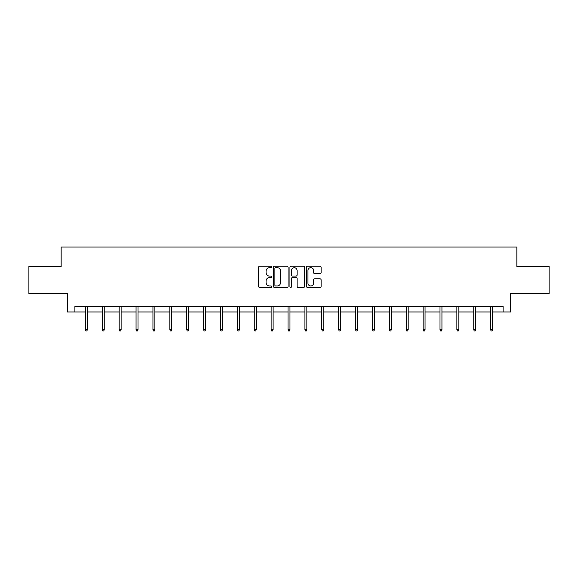 <?xml version="1.0" encoding="UTF-8"?>
<svg xmlns="http://www.w3.org/2000/svg" width="578" height="578" viewBox="0 0 578 578"><rect width="100%" height="100%" fill="white"/><g stroke="black" fill="none" stroke-linecap="round" stroke-linejoin="round"><path stroke-width="0.87" d="M271.682 266.935A0.744 0.744 0 0 0 270.938 266.191L259.652 266.191A1.062 1.062 0 0 0 258.59 267.253L258.59 286.377A1.062 1.062 0 0 0 259.652 287.439L270.938 287.439A0.744 0.744 0 0 0 271.682 286.695A0.744 0.744 0 0 0 270.938 285.951L269.478 285.951A3.403 3.403 0 0 1 266.075 282.548L266.075 280.959A3.403 3.403 0 0 1 269.478 277.556L270.938 277.556A0.744 0.744 0 0 0 271.682 276.811A0.744 0.744 0 0 0 270.938 276.067L269.478 276.067A3.403 3.403 0 0 1 266.075 272.671L266.075 271.075A3.403 3.403 0 0 1 269.478 267.672L270.938 267.672A0.744 0.744 0 0 0 271.682 266.935M320.053 273.676A1.062 1.062 0 0 0 321.115 272.614L321.115 267.253A1.062 1.062 0 0 0 320.053 266.191L307.51 266.191A1.062 1.062 0 0 0 306.448 267.253L306.448 286.377A1.062 1.062 0 0 0 307.51 287.439L320.053 287.439A1.062 1.062 0 0 0 321.115 286.377L321.115 279.897A1.062 1.062 0 0 0 320.053 278.834L314.685 278.834A1.062 1.062 0 0 0 313.623 279.897L313.623 283.104A2.839 2.839 0 0 1 310.783 285.951A2.839 2.839 0 0 1 307.937 283.104L307.937 270.518A2.839 2.839 0 0 1 310.783 267.672A2.839 2.839 0 0 1 313.623 270.518L313.623 272.614A1.062 1.062 0 0 0 314.685 273.676L320.053 273.676M74.902 311.99L74.902 306.578L503.098 306.578L503.098 311.99L510.677 311.99L510.677 293.588L549.1 293.588L549.1 266.53L516.848 266.53L516.848 247.044L61.152 247.044L61.152 266.53L28.9 266.53L28.9 293.588L67.323 293.588L67.323 311.99L85.4 311.99M288.068 267.253A1.062 1.062 0 0 0 287.006 266.191L274.471 266.191A1.062 1.062 0 0 0 273.408 267.253L273.408 286.377A1.062 1.062 0 0 0 274.471 287.439L287.006 287.439A1.062 1.062 0 0 0 288.068 286.377L288.068 267.253M290.994 266.191L303.529 266.191A1.062 1.062 0 0 1 304.592 267.253L304.592 286.377A1.062 1.062 0 0 1 303.529 287.439L298.161 287.439A1.062 1.062 0 0 1 297.099 286.377L297.099 278.618A1.062 1.062 0 0 0 296.037 277.556L292.482 277.556A1.062 1.062 0 0 0 291.42 278.618L291.42 286.695A0.744 0.744 0 0 1 290.676 287.439A0.744 0.744 0 0 1 289.932 286.695L289.932 267.253A1.062 1.062 0 0 1 290.994 266.191M87.35 311.99L102.284 311.99M104.235 311.99L119.169 311.99M121.12 311.99L136.054 311.99M138.005 311.99L152.946 311.99M154.89 311.99L169.831 311.99M171.774 311.99L186.716 311.99M188.659 311.99L203.601 311.99M205.544 311.99L220.485 311.99M222.436 311.99L237.37 311.99M239.321 311.99L254.255 311.99M256.206 311.99L271.14 311.99M273.091 311.99L288.025 311.99M289.975 311.99L304.909 311.99M306.86 311.99L321.794 311.99M323.745 311.99L338.679 311.99M340.63 311.99L355.564 311.99M357.515 311.99L372.456 311.99M374.4 311.99L389.341 311.99M391.284 311.99L406.226 311.99M408.169 311.99L423.11 311.99M425.054 311.99L439.995 311.99M441.946 311.99L456.88 311.99M458.831 311.99L473.765 311.99M475.716 311.99L490.65 311.99M492.601 311.99L503.098 311.99M275.641 267.672A0.744 0.744 0 0 0 274.897 268.416L274.897 285.207A0.744 0.744 0 0 0 275.641 285.951L277.18 285.951A3.403 3.403 0 0 0 280.583 282.548L280.583 271.075A3.403 3.403 0 0 0 277.18 267.672L275.641 267.672M297.099 270.569A2.839 2.839 0 0 0 294.26 267.73A2.839 2.839 0 0 0 291.42 270.569L291.42 275.005A1.062 1.062 0 0 0 292.482 276.067L296.037 276.067A1.062 1.062 0 0 0 297.099 275.005L297.099 270.569M85.4 329.547L85.833 330.956L86.917 330.956L87.35 329.547L85.4 329.547L85.4 306.578M87.35 329.547L87.35 306.578M102.284 329.547L102.718 330.956L103.802 330.956L104.235 329.547L102.284 329.547L102.284 306.578M104.235 329.547L104.235 306.578M119.169 329.547L119.603 330.956L120.686 330.956L121.12 329.547L119.169 329.547L119.169 306.578M121.12 329.547L121.12 306.578M136.054 329.547L136.487 330.956L137.571 330.956L138.005 329.547L136.054 329.547L136.054 306.578M138.005 329.547L138.005 306.578M152.946 329.547L153.372 330.956L154.456 330.956L154.89 329.547L152.946 329.547L152.946 306.578M154.89 329.547L154.89 306.578M169.831 329.547L170.264 330.956L171.341 330.956L171.774 329.547L169.831 329.547L169.831 306.578M171.774 329.547L171.774 306.578M186.716 329.547L187.149 330.956L188.226 330.956L188.659 329.547L186.716 329.547L186.716 306.578M188.659 329.547L188.659 306.578M203.601 329.547L204.034 330.956L205.118 330.956L205.544 329.547L203.601 329.547L203.601 306.578M205.544 329.547L205.544 306.578M220.485 329.547L220.919 330.956L222.003 330.956L222.436 329.547L220.485 329.547L220.485 306.578M222.436 329.547L222.436 306.578M237.37 329.547L237.804 330.956L238.887 330.956L239.321 329.547L237.37 329.547L237.37 306.578M239.321 329.547L239.321 306.578M254.255 329.547L254.688 330.956L255.772 330.956L256.206 329.547L254.255 329.547L254.255 306.578M256.206 329.547L256.206 306.578M271.14 329.547L271.573 330.956L272.657 330.956L273.091 329.547L271.14 329.547L271.14 306.578M273.091 329.547L273.091 306.578M288.025 329.547L288.458 330.956L289.542 330.956L289.975 329.547L288.025 329.547L288.025 306.578M289.975 329.547L289.975 306.578M304.909 329.547L305.343 330.956L306.427 330.956L306.86 329.547L304.909 329.547L304.909 306.578M306.86 329.547L306.86 306.578M321.794 329.547L322.228 330.956L323.312 330.956L323.745 329.547L321.794 329.547L321.794 306.578M323.745 329.547L323.745 306.578M338.679 329.547L339.113 330.956L340.196 330.956L340.63 329.547L338.679 329.547L338.679 306.578M340.63 329.547L340.63 306.578M355.564 329.547L355.997 330.956L357.081 330.956L357.515 329.547L355.564 329.547L355.564 306.578M357.515 329.547L357.515 306.578M372.456 329.547L372.882 330.956L373.966 330.956L374.4 329.547L372.456 329.547L372.456 306.578M374.4 329.547L374.4 306.578M389.341 329.547L389.774 330.956L390.851 330.956L391.284 329.547L389.341 329.547L389.341 306.578M391.284 329.547L391.284 306.578M406.226 329.547L406.659 330.956L407.736 330.956L408.169 329.547L406.226 329.547L406.226 306.578M408.169 329.547L408.169 306.578M423.11 329.547L423.544 330.956L424.628 330.956L425.054 329.547L423.11 329.547L423.11 306.578M425.054 329.547L425.054 306.578M439.995 329.547L440.429 330.956L441.513 330.956L441.946 329.547L439.995 329.547L439.995 306.578M441.946 329.547L441.946 306.578M456.88 329.547L457.314 330.956L458.397 330.956L458.831 329.547L456.88 329.547L456.88 306.578M458.831 329.547L458.831 306.578M473.765 329.547L474.198 330.956L475.282 330.956L475.716 329.547L473.765 329.547L473.765 306.578M475.716 329.547L475.716 306.578M490.65 329.547L491.083 330.956L492.167 330.956L492.601 329.547L490.65 329.547L490.65 306.578M492.601 329.547L492.601 306.578"/></g></svg>
